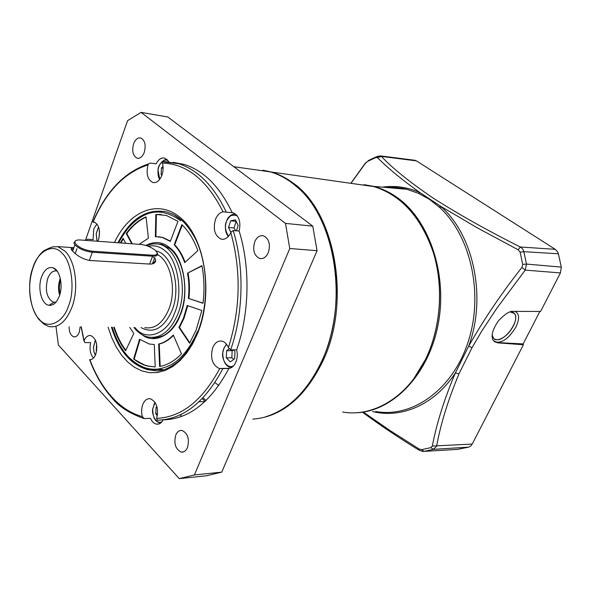 <?xml version="1.0" encoding="UTF-8"?>
<svg xmlns="http://www.w3.org/2000/svg" width="591" height="591" viewBox="0 0 591 591"><rect width="100%" height="100%" fill="white"/><g stroke="black" fill="none" stroke-linecap="round" stroke-linejoin="round"><path stroke-width="0.89" d="M159.585 337.195L158.876 337.047M197.49 331.337C192.74 342.485 186.822 351.519 179.723 358.427C173.917 364.041 166.588 367.602 157.738 369.116C150.868 369.567 141.648 369.397 128.742 357.156C121.68 349.842 116.176 339.869 112.224 327.244M142.128 334.757C154.399 344.701 173.503 334.683 180.218 315.077C189.548 294.798 184.207 258.09 170.282 248.235C163.057 241.778 154.886 240.847 145.77 245.45M178.933 327.429L183.491 318.165L187.221 305.488L201.827 310.482L196.138 330.066L189.548 343.238L178.933 327.429L179.487 327.436L184.052 318.172L187.746 305.665M160.353 370.069L162.311 370.232M118.747 242.805C120.815 238.195 127.324 228.865 129.037 227.24C133.108 222.659 137.533 219.01 142.313 216.299C154.258 209.406 167.068 210.898 180.75 220.783M133.647 359.033L139.565 339.256L149.205 343.999L154.266 344.538L155.226 366.908L148.046 366.206L143.753 364.92L138.567 362.438L133.647 359.033L144.315 364.913L148.607 366.198L155.226 366.908M131.778 243.773L126.223 233.519C132.015 225.599 138.619 220.044 146.036 216.86L148.393 238.232L139.084 244.312M197.859 250.628L184.71 262.633C182.08 255.275 178.563 249.328 174.168 244.785L181.865 224.646C188.536 231.044 193.87 239.71 197.859 250.628M155.854 214.43L166.389 215.471L177.965 221.33L170.319 241.416L162.163 237.375L155.352 236.659L155.854 214.43L161.395 214.503M181.452 353.861C174.67 360.902 167.401 365.112 159.636 366.479L158.669 344.014C163.906 342.81 168.782 339.795 173.303 334.971L181.452 353.861M201.937 265.662C204.242 277.925 204.589 290.462 202.979 303.279L188.352 298.374C189.312 289.782 189.039 281.382 187.517 273.168L201.937 265.662M120.409 242.931L123.061 238.262L125.787 243.329M129.806 327.451L133.802 333.464L125.617 350.736C120.616 344.206 116.663 336.382 113.76 327.259M140.015 339.603L134.201 359.025M179.487 327.436L189.814 342.802M146.066 217.133C138.855 220.362 132.421 225.836 126.777 233.563L126.223 233.519M126.777 233.563L132.332 243.81M185.123 262.256C182.501 255.09 179.036 249.276 174.722 244.829L174.168 244.785M182.287 225.053L174.722 244.829M155.913 236.629L156.408 214.481M170.43 241.135L162.717 237.419L158.543 236.71M160.191 366.376L159.223 344.014L158.669 344.014M159.223 344.014C164.305 342.846 169.063 339.965 173.481 335.378M203.001 303.117L188.352 298.374M187.517 273.168L201.989 265.957M188.906 298.396C189.874 289.804 189.593 281.405 188.071 273.197M123.327 238.764L120.956 242.975M114.307 327.266C117.144 336.176 120.985 343.844 125.831 350.286M233.253 349.85L234.952 351.549L234.634 358.767L230.305 361.906L226.309 357.858L226.619 350.692L229.138 348.845M226.619 350.692L232.152 350.662L233.371 349.968M226.309 357.858L231.842 357.791L232.152 350.662M231.842 357.791L233.8 359.372M230.904 232.522L228.525 227.483L230.645 220.849L235.454 219.822L238.151 225.489L236.437 230.808M230.645 220.849L236.156 221.389L234.036 227.993L235.728 230.741M228.525 227.483L234.036 227.993M157.354 415.672L155.78 413.87L156.076 407.162L156.911 406.549M156.076 407.162L157.058 407.118M155.78 413.87L157.605 413.774M161.882 175.35L161.121 174.677L161.417 167.984L163.02 166.455M161.417 167.984L163.109 168.213M161.121 174.677L162.074 174.796M98.985 238.092L99.524 231.303M99.14 231.672L99.554 231.709M96.658 350.877L96.237 350.397L96.621 343.999M96.732 350.397L96.237 350.397M154.716 257.691L155.714 260.328C155.529 262.796 153.63 264.051 150.003 264.081L89.736 260.491C83.641 259.309 78.404 256.612 74.015 252.401C70.285 249.195 70.218 247.666 73.816 247.806M61.885 253.081C71.341 260.557 75.441 289.634 68.637 305.577C63.54 322.752 47.258 330.118 39.08 319C30.134 310.844 26.588 283.429 32.808 268.004C37.403 251.5 53.124 242.48 61.885 253.081M153.409 257.27L154.436 258.444L152.375 263.904M155.714 260.328L152.988 263.719M59.403 295.892C56.825 302.57 53.353 305.702 48.979 305.296C41.569 304.483 37.359 288.342 41.496 277.113C44.369 269.599 48.277 266.519 53.205 267.863C59.92 270.021 63.363 285.327 59.403 295.892M57.172 271.121L56.876 271.033C52.946 270.316 49.851 272.924 47.59 278.856C44.879 290.521 46.792 298.292 53.345 302.171L55.938 302.186M60.304 278.391L59.92 279.41C58.213 284.714 58.117 289.974 59.639 295.19M60.614 279.92C59.174 284.456 58.989 289.051 60.068 293.69M71.371 249.483L73.543 248.575M155.403 250.414L154.436 249.616C150.24 246.728 145.608 244.999 140.532 244.415L80.487 239.983C76.601 239.776 74.717 240.589 74.821 242.436C77.258 246.846 83.036 249.771 92.159 251.212L152.441 255.216C157.524 255.238 158.514 253.635 155.403 250.414M75.892 240.552L73.853 242.908L74.858 244.814C79.024 248.826 84.838 251.301 92.292 252.246L152.581 256.206C157.036 256.331 158.536 255.12 157.08 252.579M253.753 169.536L270.427 171.907C279.388 174.522 287.883 179.243 295.914 186.076C335.407 217.333 349.237 303.264 321.903 360.791C307.608 390.954 288.814 409.622 265.522 416.81M231.207 231.975L230.837 232.647C228.289 237.759 225.016 239.916 221.027 239.104C214.659 235.691 212.826 229.064 215.53 219.224C217.296 214.976 219.8 212.516 223.043 211.837L233.186 212.782C239.06 215.715 241.047 221.802 239.148 231.051L233.186 230.512L231.207 231.975M165.569 161.705L163.094 161.365L162.326 161.727L162.355 163.057C163.493 167.061 163.323 171.176 161.868 175.394C159.577 180.846 156.541 183.21 152.766 182.479C147.551 179.649 145.962 173.791 148.009 164.919L148.555 163.936L150.291 163.05L156.157 163.847C158.477 159.297 161.35 157.391 164.763 158.129L168.701 161.653M94.944 222.364L93.304 222.216L94.154 222.061C99.222 224.949 100.662 230.837 98.49 239.724L97.855 241.261M86.286 240.411L87.305 239.222L93.082 239.658L93.725 229.013L96.902 223.959M93.459 358.05C90.224 354.127 89.293 348.978 90.667 342.61L84.868 342.603L84.055 340.697C85.761 336.848 88.022 335.141 90.837 335.585C96.363 338.621 98.017 344.797 95.816 354.098C94.39 357.703 92.418 359.601 89.898 359.801L91.044 359.609M162.673 419.876L163.256 419.846C161.417 423.112 159.112 424.53 156.342 424.102C153.867 423.525 151.909 421.582 150.446 418.288L144.293 418.605L142.328 416.625C141.234 412.355 141.397 408.278 142.815 404.414C144.625 400.188 147.152 398.304 150.395 398.762C156.689 401.917 158.78 408.447 156.659 418.362L157.324 420.194C183.114 419.521 204.974 402.316 222.888 368.585L219.268 368.503C212.191 364.906 210.027 357.902 212.782 347.508C214.991 342.617 218.064 340.497 222.002 341.14C224.75 341.886 226.885 344.036 228.414 347.597L230.667 349.865L236.659 349.835C237.678 354.112 237.419 358.205 235.875 362.106C234.206 365.873 231.871 367.994 228.88 368.466L222.888 368.585M144.248 152.404C142.438 156.822 140.037 158.743 137.06 158.166C132.901 155.795 131.749 151.008 133.61 143.805C135.405 139.343 137.821 137.407 140.85 137.991C144.994 140.377 146.125 145.187 144.248 152.404M80.169 326.867L79.297 332.231C77.953 335.614 76.121 337.136 73.801 336.796C70.713 335.599 69.147 332.253 69.103 326.742M187.495 447.55C185.973 450.911 183.867 452.418 181.186 452.063C175.468 449.19 173.658 443.523 175.763 435.05C177.278 431.644 179.398 430.122 182.131 430.492C187.827 433.373 189.615 439.061 187.495 447.55M268.307 252.623C266.157 257.211 263.268 259.161 259.634 258.466C254.049 255.541 252.431 249.949 254.773 241.689C256.908 237.043 259.818 235.078 263.52 235.794C269.075 238.742 270.671 244.349 268.307 252.623M218.796 385.517L214.925 382.591M206.03 400.55L203.075 397.758M205.18 401.363L202.262 398.607M180.573 416.788L181.193 414.35M141.101 112.379L167.77 116.981L312.757 226.139L317.072 250.695L221.721 472.143L206.495 475.777L179.243 478.621L194.402 474.95L289.767 248.516L285.483 223.398L141.101 112.379L127.604 120.638L85.436 240.345M236.659 349.835C249.491 313.356 250.429 267.25 239.148 231.051M173.215 162.34L184.126 164.416C203.688 170.511 219.697 186.564 232.167 212.575M228.88 368.466C210.957 402.035 189.083 419.167 163.256 419.846M55.997 326.587L58.391 344.989L179.243 478.621M221.721 472.143L194.402 474.95M289.767 248.516L317.072 250.695M312.757 226.139L285.483 223.398M457.419 449.404L468.633 447.151L433.366 449.352L436.616 446.205C440.65 423.976 448.111 399.841 459 373.793L472.061 347.589L468.626 346.267C486.94 297.591 473.642 234.753 440.642 206.274L419.898 192.57L418.539 193.36L429.243 199.226L439.098 206.968L440.642 206.274L477.21 227.794L518.159 249.771L520.124 252.158L523.833 251.677L558.384 253.79L557.549 251.751L555.267 249.328L416.404 160.863L414.032 160.176M472.061 347.589L482.16 330.45L496.824 308.266L525.229 270.102L526.478 264.074L522.732 264.406L521.919 267.45C501.397 293.446 483.637 319.716 468.626 346.267L455.358 372.965L459 373.793M364.026 184.651L373.608 186.357C381.202 188.3 388.486 191.632 395.482 196.338C428.807 218.382 448.163 273.973 438.02 325.043C428.076 376.194 391.382 412.481 354.947 412.777M492.133 334.846L493.588 338.517L495.059 339.485L496.942 339.818C503.074 339.005 508.541 334.425 513.335 326.077C516.024 320.521 516.416 316.325 514.517 313.496L510.159 311.908M494.128 341.509C501.138 344.006 508.4 339.204 515.899 327.104C519.733 318.8 519.423 313.555 514.975 311.376M513.498 312.573L514.687 313.777C519.777 320.241 505.896 340.446 496.891 339.773L493.943 338.842M440.797 207.315L441.957 207.094M397.839 187.635L397.462 188.477M494.342 341.694L497.061 342.558L523.131 343.94L539.856 311.472M523.131 343.94L523.412 344.76L497.423 342.824L493.108 340.276C490.722 335.843 492.599 329.239 498.73 320.47C505.253 313.799 510.122 310.763 513.343 311.376L540.573 311.472L560.438 272.924L561.31 267.102L558.384 253.79M468.633 447.151L470.599 446.124L472.216 444.077L523.412 344.76M518.159 249.771L520.302 247.001C522.208 248.213 523.382 249.771 523.833 251.677L526.478 264.074L561.31 267.102M458.365 449.345L424.065 451.384L433.366 449.352L430.876 447.623L432.331 446.05L472.216 444.077M560.438 272.924L525.229 270.102L521.919 267.45M432.331 446.05C436.697 423.171 444.373 398.807 455.358 372.965C434.57 404.739 401.407 418.805 372.552 411.521M416.404 160.863L381.358 156.423L377.553 157.671L375.861 157.546L377.789 156.135M555.267 249.328L520.302 247.001C486.792 230.158 457.515 213.691 432.457 197.616C409.585 181.998 392.55 168.265 381.358 156.423L380.301 155.884L415.155 160.316M380.308 155.891L376.135 156.888L368.296 160.575M350.825 183.321L365.334 163.131L367.521 161.395L365.341 163.434M418.975 450.157L419.078 448.968L421.693 449.64L430.876 447.623M362.446 412.178C380.116 425.217 398.91 437.85 418.849 450.069L422.543 451.391M421.693 449.64L424.065 451.384L422.491 451.391M419.078 448.968L389.432 430.167L363.347 412.045M365.504 163.219L350.951 183.336M382.503 187.148C395.143 185.36 407.605 187.17 419.898 192.563C401.91 179.716 387.799 168.088 377.553 157.671M170.806 249.35L172.217 250.68M155.322 243.81L161.868 244.364L170.208 248.804C182.915 259.383 188.514 286.975 182.117 308.967C178.113 321.726 172.033 330.554 163.884 335.474C157.96 337.697 154.17 338.362 152.53 337.476M233.659 365.726C226.375 370.069 221.189 357.053 222.837 352.761C222.925 349.968 224.203 347.198 226.663 344.457M225.43 345.565L226.523 344.28M232.167 367.107L229.729 367.011M228.51 236.334C225.09 230.327 224.462 225.237 226.612 221.056C228.104 216.003 231.65 214.245 237.235 215.774M229.145 216.794C231.214 214.563 233.46 213.728 235.875 214.289M162.015 421.723C155.625 425.077 151.362 412.799 152.751 408.92L155.086 402.419M153.956 404.347L155.034 402.331L152.692 408.891C152.833 415.384 154.155 419.529 156.652 421.331L158.809 422.587M160.944 422.801L159.43 422.75M159.769 179.324L158.093 170.496C157.863 166.714 162.584 157.435 168.132 160.737M166.573 159.518L167.172 159.607M97.138 241.209L96.193 233.844L98.579 226.974M95.365 355.184L93.939 351.63L93.481 347.589L95.402 340.091M148.075 246.24C154.635 244.947 160.397 246.573 165.362 251.109C178.031 260.018 183.269 294.51 174.53 313.156C167.792 333.76 146.494 341.605 135.893 328.655L134.807 327.51M146.524 245.686C150.269 244.002 154.458 243.492 159.09 244.157C178.253 248.013 189.113 287.425 177.699 314.427C170.178 331.529 160.22 339.057 147.824 336.996C142.438 335.644 137.821 332.474 133.98 327.495M155.95 250.931C172.321 254.086 181.614 287.662 171.937 310.703C163.707 328.419 153.387 334.048 140.976 327.577M144.81 327.621C154.783 329.29 162.769 323.233 168.775 309.433C177.056 289.464 170.563 260.328 156.837 254.3M57.748 246.617L64.818 250.968C75.485 260.89 79.105 288.076 72.05 306.943C66.155 321.763 58.369 328.286 48.706 326.498L44.103 324.26L38.969 319.517C21.948 296.438 30.931 259.449 44.391 250.421C54.424 245.524 52.503 247.23 57.748 246.617L73.845 247.71M76.941 248.678L75.264 253.473M152.441 255.216L152.581 256.206L149.626 264.059M92.159 251.212L92.292 252.246L89.367 260.461M262.729 170.201L271.542 172.062C278.671 174.146 285.534 177.566 292.124 182.338C334.816 210.47 351.763 300.649 323.026 360.776C305.089 397.462 281.685 416.914 252.815 419.13M342.714 412.045C373.283 417.342 407.472 397.248 425.623 359.21C440.849 327.746 443.834 286.421 433.255 252.357C420.932 216.986 401.119 195.067 373.822 186.586L357.149 184.222M323.277 224.55C342.684 266.933 340.209 329.054 317.493 369.759M89.898 359.801C95.454 374.524 102.745 386.891 111.765 396.916C120.837 406.881 131.032 413.456 142.328 416.625M114.484 242.495C129.643 209.761 160.523 197.756 183.084 220.125C205.838 242.015 213.107 295.596 197.645 333.235L192.622 343.844L186.682 353.063L179.982 360.687L172.712 366.538L165.059 370.52L157.228 372.559L149.397 372.67L141.751 370.875L134.46 367.27L127.678 361.973L121.547 355.132L116.176 346.924L111.677 337.542L108.116 327.192M117.927 242.746C130.685 218.256 147.07 208.01 167.105 212.014L173.555 214.54L182.671 220.96C187.458 225.902 191.743 231.916 195.525 238.986C208.254 264.753 209.081 304.166 197.387 332.947C192.171 345.107 185.64 354.748 177.795 361.877C172.173 366.073 167.246 368.799 163.013 370.047L157.524 370.963L147.913 369.722C130.995 365.002 118.85 350.84 111.463 327.237M171.988 213.816C177.086 216.158 181.829 219.778 186.217 224.661M156.659 418.362C181.378 417.276 202.395 400.683 219.712 368.592M228.414 347.597C240.5 309.145 241.313 270.833 230.837 232.647M223.043 211.837C207.145 180.122 186.911 163.862 162.355 163.057M148.009 164.919C124.546 172.476 106.254 191.477 93.134 221.913M81.292 326.882L84.055 340.697M233.186 230.512C244.452 266.873 243.499 313.215 230.667 349.865M163.094 161.365L178.231 163.596C197.763 169.706 213.757 185.825 226.213 211.955M375.75 411.491C411.986 418.199 452.492 390.141 468.138 341.96C483.992 293.912 470.65 235.033 439.098 206.968M418.539 193.36L407 189.327L402.537 188.359L395.061 187.443L386.086 187.465M522.732 264.406L520.124 252.158M375.861 157.546L367.521 161.395M112.076 327.244C115.843 339.648 121.377 349.754 128.668 357.57L133.241 361.84C137.91 365.755 143.111 368.37 148.843 369.7M164.608 211.415C151.939 211.09 142.69 213.787 136.861 219.505C129.658 225.171 123.563 232.935 118.599 242.798M148.607 366.198L148.046 366.206M162.717 237.419L162.163 237.375M226.56 344.324L224.041 347.922L222.763 352.738C222.748 365.918 230.069 367.491 229.929 367.055M235.883 214.297C233.009 213.262 229.892 215.493 226.545 220.997C224.58 227.254 225.186 232.418 228.362 236.496M167.194 159.629C166.234 157.79 157.45 163.788 158.026 170.489C157.804 174.448 158.351 177.433 159.673 179.442M98.542 226.878L96.141 233.837L97.042 241.202M95.373 339.973L93.43 347.368L93.88 351.66L95.314 355.294M53.855 302.282L48.979 305.296M55.879 302.245L53.345 302.171M57.002 270.9L53.205 267.863M74.821 242.436L73.853 242.908M155.758 254.935L155.315 256.102M74.858 244.814L72.663 251.109M264.103 170.43L271.542 172.062L373.822 186.586C401.259 195.178 421.095 217.119 433.343 252.423C443.893 286.413 440.93 327.621 425.749 359.025M425.66 359.21L413.781 378.742M233.814 166.706L270.427 171.907M223.317 239.296L221.027 239.104M154.377 182.678L152.766 182.479M90.778 359.683L89.47 359.697M158.92 423.946L156.342 424.102M229.751 368.296L219.268 368.503M138.205 158.329L137.06 158.166M75.19 336.804L73.801 336.796M183.557 451.864L181.186 452.063M261.783 258.614L259.634 258.466M144.041 418.546C129.2 413.316 118.407 406.298 111.655 397.507C102.561 387.26 95.225 374.687 89.655 359.801M162.643 369.427L147.913 369.722M205.018 401.511L199.041 401.784M184.126 164.416L162.326 161.727M81.115 326.882L83.944 341.051M92.927 221.92C106.136 191.115 124.679 171.789 148.555 163.936M373.608 186.357L407 189.327L396.251 187.473L385.421 187.406M514.687 313.777L512.212 312.033"/></g></svg>
